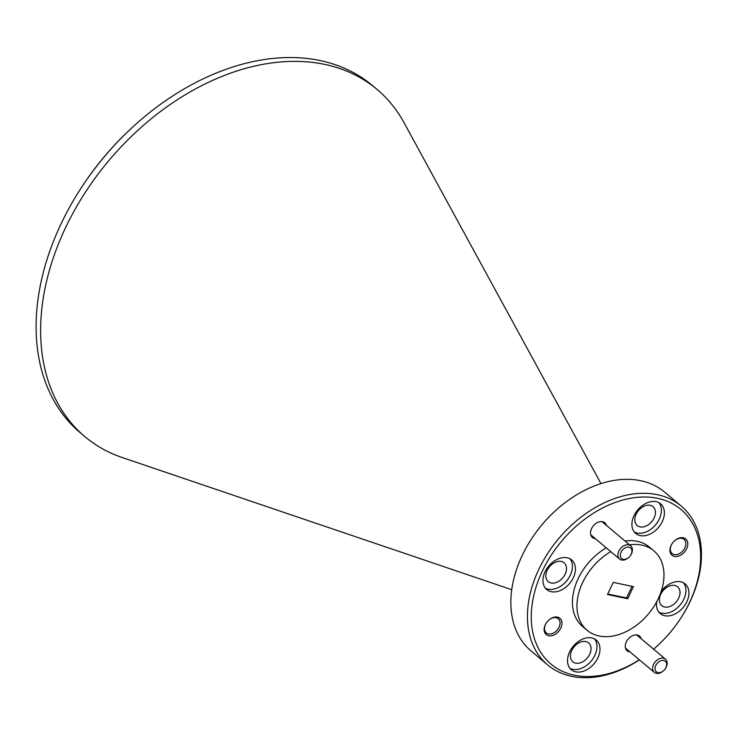 <?xml version="1.0" encoding="UTF-8"?>
<svg xmlns="http://www.w3.org/2000/svg" width="738" height="738" viewBox="0 0 738 738"><rect width="100%" height="100%" fill="white"/><g stroke="black" fill="none" stroke-linecap="round" stroke-linejoin="round"><path stroke-width="1.11" d="M655.787 665.491A6.919 4.862 130.1 0 0 656.755 672.134A6.919 4.862 130.1 0 0 663.766 670.51A6.919 4.862 130.1 0 0 665.224 668.776A6.919 4.862 130.1 0 0 665.87 667.632A6.919 4.862 130.1 0 0 663.693 660.501A6.919 4.862 130.1 0 0 655.787 665.491M663.766 670.51L663.563 670.704A8.644 6.07 -49.9 0 1 654.32 672.383A8.644 6.07 -49.9 0 1 653.582 664.431A8.644 6.07 -49.9 0 1 665.455 659.154A8.644 6.07 -49.9 0 1 666.193 667.106A8.644 6.07 -49.9 0 1 665.381 668.536L665.224 668.776M621.055 552.162A6.919 4.862 130.1 0 0 622.033 558.804A6.919 4.862 130.1 0 0 629.034 557.19A6.919 4.862 130.1 0 0 630.501 555.446A6.919 4.862 130.1 0 0 631.147 554.303A6.919 4.862 130.1 0 0 628.96 547.181A6.919 4.862 130.1 0 0 621.055 552.162M629.034 557.19L628.831 557.384A8.644 6.07 -49.9 0 1 619.588 559.063A8.644 6.07 -49.9 0 1 618.85 551.111A8.644 6.07 -49.9 0 1 630.722 545.825A8.644 6.07 -49.9 0 1 631.46 553.777A8.644 6.07 -49.9 0 1 630.658 555.216L630.501 555.446M600.972 483.593L403.99 122.6A226.898 159.343 130.1 0 0 376.943 89.316L372.422 85.516A226.898 159.343 130.1 0 0 130.008 129.556A226.898 159.343 130.1 0 0 82.158 186.456A226.898 159.343 130.1 0 0 60.913 224.158A226.898 159.343 130.1 0 0 80.359 432.837L84.879 436.638A226.898 159.343 130.1 0 0 122.314 457.569L511.738 589.699M653.582 649.172A100.995 70.931 130.1 0 0 658.85 644.458A100.995 70.931 130.1 0 0 680.15 619.127A100.995 70.931 130.1 0 0 689.606 602.346A100.995 70.931 130.1 0 0 657.742 498.353A100.995 70.931 130.1 0 0 542.292 571.175A100.995 70.931 130.1 0 0 549.413 662.715A100.995 70.931 130.1 0 0 639.311 659.772M639.431 659.864A103.763 72.868 -49.9 0 1 547.661 664.91A103.763 72.868 -49.9 0 1 538.768 569.478A103.763 72.868 -49.9 0 1 681.229 506.074A103.763 72.868 -49.9 0 1 690.122 601.507A103.763 72.868 -49.9 0 1 680.399 618.748L680.15 619.127M658.85 644.458L658.517 644.772A103.763 72.868 -49.9 0 1 653.61 649.191M681.229 506.074L664.643 492.126A103.763 72.868 130.1 0 0 553.777 512.264A103.763 72.868 130.1 0 0 531.895 538.288A103.763 72.868 130.1 0 0 522.181 555.529A103.763 72.868 130.1 0 0 531.074 650.962L547.661 664.91M656.691 601.784A19.372 13.607 130.1 0 0 660.242 613.592A19.372 13.607 130.1 0 0 686.838 601.756A19.372 13.607 130.1 0 0 685.178 583.942A19.372 13.607 130.1 0 0 661.183 591.433M658.868 612.171A19.372 13.607 130.1 0 0 683.822 599.228A19.372 13.607 130.1 0 0 683.536 582.835M662.281 521.628A19.372 13.607 130.1 0 0 660.621 503.814A19.372 13.607 130.1 0 0 634.025 515.65A19.372 13.607 130.1 0 0 635.686 533.463A19.372 13.607 130.1 0 0 662.281 521.628M634.311 532.033A19.372 13.607 130.1 0 0 659.265 519.091A19.372 13.607 130.1 0 0 658.979 502.698M573.315 577.734A19.372 13.607 130.1 0 0 571.655 559.921A19.372 13.607 130.1 0 0 545.068 571.756A19.372 13.607 130.1 0 0 546.729 589.57A19.372 13.607 130.1 0 0 573.315 577.734M545.345 588.149A19.372 13.607 130.1 0 0 570.299 575.206A19.372 13.607 130.1 0 0 570.022 558.814M597.872 657.872A19.372 13.607 130.1 0 0 596.212 640.058A19.372 13.607 130.1 0 0 569.625 651.894A19.372 13.607 130.1 0 0 571.286 669.707A19.372 13.607 130.1 0 0 597.872 657.872M569.902 668.287A19.372 13.607 130.1 0 0 594.856 655.335A19.372 13.607 130.1 0 0 594.579 638.951M560.815 628.084A10.655 7.481 130.1 0 0 559.312 617.854A10.655 7.481 130.1 0 0 548.519 620.354A10.655 7.481 130.1 0 0 546.277 623.02A10.655 7.481 130.1 0 0 545.271 624.791A10.655 7.481 130.1 0 0 548.638 635.759A10.655 7.481 130.1 0 0 560.815 628.084M546.341 622.927A9.271 6.513 130.1 0 0 545.53 624.376A9.271 6.513 130.1 0 0 546.323 632.9A9.271 6.513 130.1 0 0 559.053 627.235A9.271 6.513 130.1 0 0 558.26 618.712A9.271 6.513 130.1 0 0 548.435 620.437M686.626 548.731A10.655 7.481 130.1 0 0 685.122 538.5A10.655 7.481 130.1 0 0 674.329 541A10.655 7.481 130.1 0 0 672.078 543.666A10.655 7.481 130.1 0 0 671.082 545.437A10.655 7.481 130.1 0 0 674.449 556.406A10.655 7.481 130.1 0 0 686.626 548.731M672.152 543.574A9.271 6.513 130.1 0 0 671.34 545.022A9.271 6.513 130.1 0 0 672.134 553.546A9.271 6.513 130.1 0 0 684.864 547.882A9.271 6.513 130.1 0 0 684.061 539.358A9.271 6.513 130.1 0 0 674.246 541.074M641.138 638.702A9.612 6.753 130.1 0 0 629.228 637.927A9.612 6.753 130.1 0 0 627.199 640.344A9.612 6.753 130.1 0 0 626.304 641.94A9.612 6.753 130.1 0 0 630.012 651.94M606.415 525.382A9.612 6.753 130.1 0 0 594.505 524.607A9.612 6.753 130.1 0 0 592.476 527.015A9.612 6.753 130.1 0 0 591.572 528.611A9.612 6.753 130.1 0 0 595.28 538.611M376.943 89.316A226.898 159.343 130.1 0 0 65.433 227.959A226.898 159.343 130.1 0 0 84.879 436.638M606.258 547.845A51.881 36.439 130.1 0 0 578.112 578.749A51.881 36.439 130.1 0 0 582.559 626.47L587.079 630.27A51.881 36.439 130.1 0 0 658.314 598.573A51.881 36.439 130.1 0 0 653.868 550.852A51.881 36.439 130.1 0 0 629.56 544.847M610.778 551.646A51.881 36.439 130.1 0 0 582.633 582.559A51.881 36.439 130.1 0 0 587.079 630.27M571.756 650.446A12.315 8.644 -49.9 0 1 588.656 642.927A12.315 8.644 -49.9 0 1 589.717 654.246A12.315 8.644 -49.9 0 1 572.808 661.774A12.315 8.644 -49.9 0 1 571.756 650.446M547.199 570.317A12.315 8.644 -49.9 0 1 564.1 562.79A12.315 8.644 -49.9 0 1 565.16 574.118A12.315 8.644 -49.9 0 1 548.251 581.636A12.315 8.644 -49.9 0 1 547.199 570.317M636.156 514.202A12.315 8.644 -49.9 0 1 653.065 506.674A12.315 8.644 -49.9 0 1 654.117 518.002A12.315 8.644 -49.9 0 1 637.208 525.521A12.315 8.644 -49.9 0 1 636.156 514.202M660.713 594.339A12.315 8.644 -49.9 0 1 677.613 586.811A12.315 8.644 -49.9 0 1 678.674 598.14A12.315 8.644 -49.9 0 1 661.765 605.658A12.315 8.644 -49.9 0 1 660.713 594.339M627.697 598.758L633.425 586.645L613.241 582.374L607.522 594.487L627.697 598.758L626.544 597.881L607.734 594.044M632.014 586.341L626.544 597.881M653.868 550.852L649.339 547.052A51.881 36.439 130.1 0 0 625.031 541.037M531.895 538.288L532.153 537.91A100.995 70.931 -49.9 0 1 553.445 512.578L553.777 512.264M82.158 186.456L82.914 185.312A218.596 153.513 -49.9 0 1 129.012 130.497L130.008 129.556M625.492 648.139L654.32 672.383M636.617 634.901L665.455 659.154M590.76 534.81L619.588 559.063M601.894 521.582L630.722 545.825"/></g></svg>
